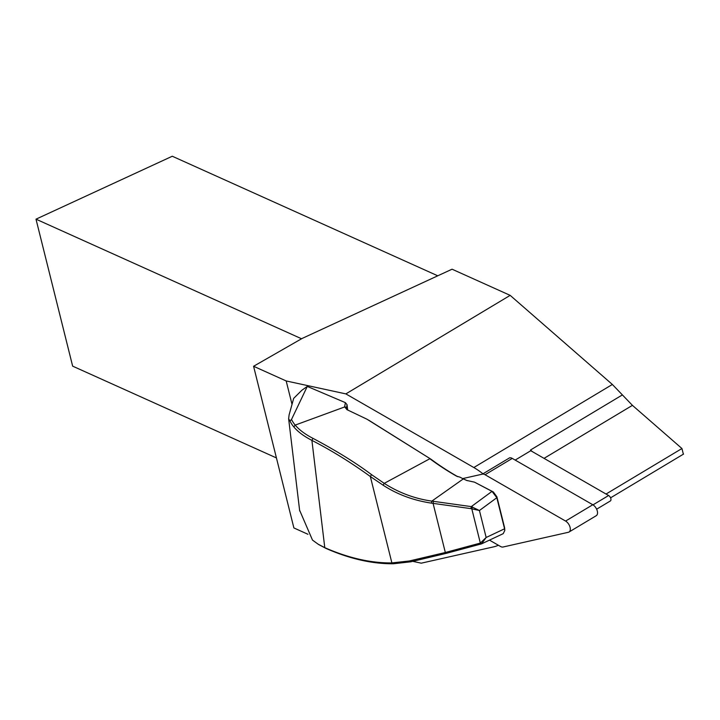 <?xml version="1.0" encoding="UTF-8"?>
<svg xmlns="http://www.w3.org/2000/svg" width="720" height="720" viewBox="0 0 720 720"><rect width="100%" height="100%" fill="white"/><g stroke="black" fill="none" stroke-linecap="round" stroke-linejoin="round"><path stroke-width="1.08" d="M610.002 501.12A3.285 1.872 -120.9 0 0 610.326 500.985A3.285 1.872 -120.9 0 0 610.776 498.375A3.285 1.872 -120.9 0 0 608.607 495.513L532.413 451.665A67.365 38.394 -120.9 0 1 530.487 450.018A67.365 38.394 -120.9 0 1 531.081 450.549L515.187 460.08M532.413 451.665L530.784 450.729M292.023 404.361L286.182 380.952L345.861 393.894L473.823 467.532A67.365 38.394 59.1 0 1 482.976 473.805M498.357 545.238A67.365 38.394 59.1 0 1 493.596 546.867L421.263 563.175L412.902 561.366M299.61 510.228L312.489 540.09L318.168 544.212L324.783 547.659A280.296 159.723 -120.9 0 0 391.887 562.914L370.341 476.514C350.91 462.438 331.434 450.405 311.904 440.388C303.849 436.212 297.828 431.73 293.841 426.942A82.161 41.688 173.2 0 1 289.998 420.993L288.63 418.761L289.098 414.918L293.679 398.367L301.878 390.231L307.287 386.415L345.366 402.642L347.04 404.694L346.491 407.871A6.57 3.339 -6.8 0 0 346.464 408.195L347.472 409.887M347.67 409.977L347.04 404.694M345.861 393.894L510.165 295.362L612.36 384.462L632.43 405.36L681.948 448.524L683.343 454.131M286.182 380.952L253.584 366.273L293.886 527.94L307.944 534.276M253.584 366.273L302.157 338.427L452.061 269.199L510.165 295.362M301.554 338.769L36 219.168L72.648 366.147L276.435 457.929M36 219.168L172.278 156.24L437.76 275.805M462.978 478.755L462.411 478.449A246.897 140.697 59.1 0 1 460.944 477.666A246.897 140.697 59.1 0 1 460.116 477.216L456.516 476.127A246.987 140.742 59.1 0 1 429.84 458.739L384.228 483.354C398.97 492.804 414.846 498.717 431.838 501.111L471.303 506.61L479.43 510.516L470.898 508.635L433.08 503.37L445.329 552.501L480.339 543.078L486.153 537.48L481.572 543.852L503.217 533.655L504.738 530.568L504.576 528.795L496.827 497.709L492.021 491.364L474.525 482.166L466.56 480.411M457.038 476.397L456.516 476.127M460.116 477.207L460.584 477.468A247.653 141.12 -120.9 0 0 461.502 477.963L460.944 477.666M470.898 508.635L471.303 506.61L492.021 491.364L493.344 491.967L474.525 482.166M472.419 506.943L471.798 508.833L480.339 543.078L481.617 543.834L446.436 553.311L410.796 561.798L393.489 563.76A281.934 160.659 59.1 0 1 325.989 548.424L319.149 544.788M368.505 420.057L430.947 459.198A248.625 141.678 -120.9 0 0 457.803 476.703M467.388 480.708L462.375 478.476M430.947 459.198L366.957 419.202L346.752 409.563M347.067 409.707L344.664 406.944A8.217 4.167 173.2 0 1 344.7 406.53L345.366 402.642M307.287 386.415L291.519 419.454A80.514 40.86 -6.8 0 0 295.191 425.097C299.295 429.939 305.217 434.349 312.957 438.345C336.312 450.738 355.842 462.834 371.547 474.642L384.228 483.354L383.112 485.199L370.341 476.514L371.547 474.642M493.344 491.967L496.881 496.773L504.63 527.859L504.783 530.577M433.485 501.345L433.08 503.37L431.415 503.136C413.379 500.409 397.278 494.433 383.112 485.199M393.489 563.76L391.887 562.914L409.293 560.988L445.329 552.501L446.436 553.311M289.998 420.993L291.519 419.454M504.63 527.859L504.576 528.795L486.153 537.48L479.43 510.516L496.827 497.709L496.881 496.773M479.556 543.366L480.663 544.176M463.041 478.737L466.488 480.384M463.842 479.187L463.221 478.962L431.838 501.111L431.415 503.136M489.474 540.126L500.418 546.426A6.57 3.744 -120.9 0 0 503.082 547.002L568.386 532.278A6.57 3.744 -120.9 0 0 569.034 532.017L596.25 515.7A6.57 3.744 -120.9 0 0 597.141 510.48A6.57 3.744 -120.9 0 0 592.803 504.747L512.271 458.406A6.57 3.744 -120.9 0 0 509.616 457.83L482.4 474.147L462.609 478.611M569.034 532.017A6.57 3.744 -120.9 0 0 569.925 526.797A6.57 3.744 -120.9 0 0 565.587 521.064L485.064 474.723A6.57 3.744 -120.9 0 0 482.4 474.147M544.041 458.361L632.43 405.36M681.948 448.524L606.042 494.037M530.487 450.018L622.395 394.911M473.823 467.532L612.36 384.462M312.957 438.345L311.904 440.388L324.783 547.668L325.989 548.424M344.7 406.53L346.491 407.871L346.608 408.852M346.464 408.195L344.664 406.944L295.191 425.097L293.841 426.942M410.796 561.798L409.293 560.988M593.001 504.864L608.607 495.513M512.271 458.406L485.064 474.723M592.803 504.747L565.587 521.064M683.586 454.05L610.569 497.835M299.7 510.993L288.63 418.761M319.131 544.806L318.06 544.14M610.326 500.985L596.637 509.193"/></g></svg>
